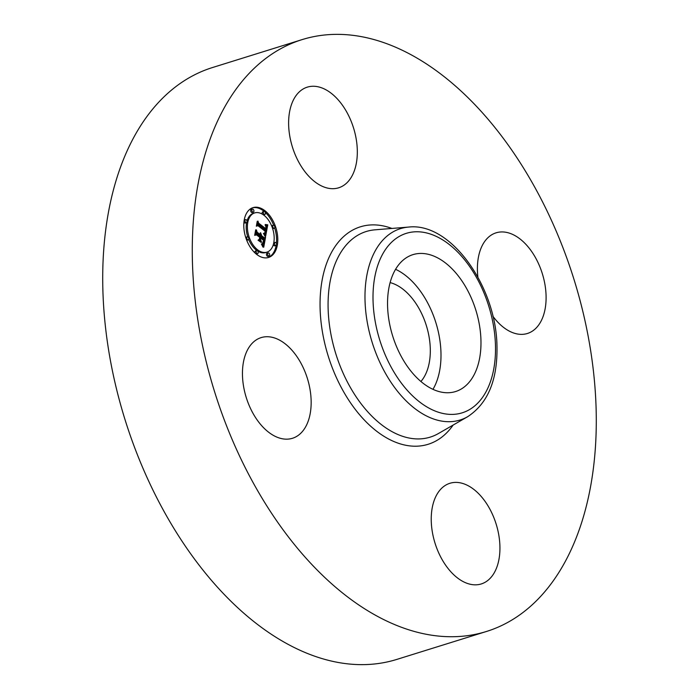 <?xml version="1.0" encoding="UTF-8"?>
<svg xmlns="http://www.w3.org/2000/svg" width="699" height="699" viewBox="0 0 699 699"><rect width="100%" height="100%" fill="white"/><g stroke="black" fill="none" stroke-linecap="round" stroke-linejoin="round"><path stroke-width="1.05" d="M395.573 269.307A71.691 43.548 -107.3 0 1 435.853 322.597A71.691 43.548 -107.3 0 1 432.969 389.334M390.103 282.597A55.3 33.587 -107.3 0 1 430.278 348.39A55.3 33.587 -107.3 0 1 420.92 381.488M486.487 631.468L396.936 659.375A309.954 188.258 -107.3 0 1 102.919 291.457A309.954 188.258 -107.3 0 1 212.513 67.532L302.064 39.625A309.954 188.258 -107.3 0 1 596.081 407.543A309.954 188.258 -107.3 0 1 486.487 631.468A309.954 188.258 -107.3 0 1 192.478 263.549A309.954 188.258 -107.3 0 1 302.064 39.625M436.386 390.732A71.691 43.548 -107.3 0 1 389.107 321.199A71.691 43.548 -107.3 0 1 412.934 254.646A71.691 43.548 -107.3 0 1 432.131 255.45A71.691 43.548 -107.3 0 1 479.418 324.983A71.691 43.548 -107.3 0 1 455.591 391.536A71.691 43.548 -107.3 0 1 436.386 390.732M242.483 375.695A52.713 32.014 -107.3 0 1 261.12 337.617A52.713 32.014 -107.3 0 1 311.125 400.186A52.713 32.014 -107.3 0 1 292.488 438.273A52.713 32.014 -107.3 0 1 242.483 375.695M467.15 583.35A52.713 32.014 -107.3 0 1 432.384 532.227A52.713 32.014 -107.3 0 1 449.903 483.289A52.713 32.014 -107.3 0 1 464.022 483.883A52.713 32.014 -107.3 0 1 498.789 535.006A52.713 32.014 -107.3 0 1 481.27 583.945A52.713 32.014 -107.3 0 1 467.15 583.35M477.88 277.066A52.713 32.014 -107.3 0 1 477.434 270.906A52.713 32.014 -107.3 0 1 496.072 232.828A52.713 32.014 -107.3 0 1 546.068 295.397A52.713 32.014 -107.3 0 1 527.43 333.475A52.713 32.014 -107.3 0 1 492.9 316.263M324.537 187.21A52.713 32.014 -107.3 0 1 289.77 136.087A52.713 32.014 -107.3 0 1 307.289 87.148A52.713 32.014 -107.3 0 1 321.4 87.742A52.713 32.014 -107.3 0 1 356.175 138.865A52.713 32.014 -107.3 0 1 338.648 187.804A52.713 32.014 -107.3 0 1 324.537 187.21M256.751 254.453A26.09 15.85 -107.3 0 1 243.899 228.25A26.09 15.85 -107.3 0 1 253.029 207.629A26.09 15.85 -107.3 0 1 264.825 210.626A26.09 15.85 -107.3 0 1 277.678 236.83A26.09 15.85 -107.3 0 1 268.556 257.45A26.09 15.85 -107.3 0 1 256.751 254.453M257.608 249.805A20.559 12.486 -107.3 0 1 247.481 229.158A20.559 12.486 -107.3 0 1 254.672 212.915A20.559 12.486 -107.3 0 1 263.969 215.275A20.559 12.486 -107.3 0 1 274.095 235.912A20.559 12.486 -107.3 0 1 266.904 252.164A20.559 12.486 -107.3 0 1 257.608 249.805M265.637 236.21L263.803 233.283L265.375 233.178L265.952 231.107L258.149 224.956L257.153 225.48L257.966 221.102L258.56 223.095L265.742 228.634L265.935 226.747L265.113 224.947L266.066 226.432L266.284 229.054L266.502 226.258L265.279 224.493L267.769 224.833L265.637 236.21M265.052 236.376L263.427 233.396L265.052 236.376M264.606 233.09L265.244 231.317L257.992 225.707L256.35 226.179L257.249 221.286L256.647 225.803L257.983 225.375L265.506 231.177L264.606 233.09M263.733 247.184L261.863 243.942L263.514 243.47L264.379 239.984L260.998 237.38L260.893 237.966L263.873 240.264L263.252 243.06L262.405 243.68L263.637 240.351L260.849 238.202L260.578 239.652L261.522 242.125L258.49 239.792L259.984 239.102L260.395 236.909L256.751 234.104L255.589 234.602L256.454 229.901L257.11 232.19L260.211 234.584L260.211 232.907L260.744 234.995L260.675 232.776L261.347 235.467L264.397 237.817L265.568 237.241L263.733 247.184M262.973 247.123L261.409 244.021L262.973 247.123M258.018 240.22L261.286 242.466L258.018 240.22M259.635 237.267L256.542 234.881L254.663 235.353L255.685 229.805L254.952 234.969L256.498 234.576L259.871 237.179L259.268 239.233L259.871 237.179M275.31 245.262A1.581 0.961 -107.3 0 1 274.532 243.671A1.581 0.961 -107.3 0 1 275.083 242.422A1.581 0.961 -107.3 0 1 275.799 242.605A1.581 0.961 -107.3 0 1 276.577 244.196A1.581 0.961 -107.3 0 1 276.026 245.445A1.581 0.961 -107.3 0 1 275.31 245.262M256.935 253.457A1.581 0.961 -107.3 0 1 256.157 251.876A1.581 0.961 -107.3 0 1 256.708 250.618A1.581 0.961 -107.3 0 1 257.424 250.801A1.581 0.961 -107.3 0 1 258.202 252.391A1.581 0.961 -107.3 0 1 257.651 253.641A1.581 0.961 -107.3 0 1 256.935 253.457M268.433 255.782A1.581 0.961 -107.3 0 1 267.656 254.191A1.581 0.961 -107.3 0 1 268.206 252.942A1.581 0.961 -107.3 0 1 268.923 253.125A1.581 0.961 -107.3 0 1 269.7 254.707A1.581 0.961 -107.3 0 1 269.15 255.965A1.581 0.961 -107.3 0 1 268.433 255.782M245.777 222.474A1.581 0.961 -107.3 0 1 244.999 220.884A1.581 0.961 -107.3 0 1 245.55 219.635A1.581 0.961 -107.3 0 1 246.266 219.818A1.581 0.961 -107.3 0 1 247.044 221.408A1.581 0.961 -107.3 0 1 246.494 222.658A1.581 0.961 -107.3 0 1 245.777 222.474M247.551 239.661A1.581 0.961 -107.3 0 1 246.773 238.079A1.581 0.961 -107.3 0 1 247.324 236.83A1.581 0.961 -107.3 0 1 248.04 237.005A1.581 0.961 -107.3 0 1 248.818 238.595A1.581 0.961 -107.3 0 1 248.267 239.844A1.581 0.961 -107.3 0 1 247.551 239.661M264.641 211.622A1.581 0.961 -107.3 0 1 265.428 213.204A1.581 0.961 -107.3 0 1 264.869 214.453A1.581 0.961 -107.3 0 1 264.152 214.278A1.581 0.961 -107.3 0 1 263.374 212.688A1.581 0.961 -107.3 0 1 263.934 211.439A1.581 0.961 -107.3 0 1 264.641 211.622M274.025 225.419A1.581 0.961 -107.3 0 1 274.812 227A1.581 0.961 -107.3 0 1 274.253 228.25A1.581 0.961 -107.3 0 1 273.536 228.075A1.581 0.961 -107.3 0 1 272.759 226.485A1.581 0.961 -107.3 0 1 273.318 225.235A1.581 0.961 -107.3 0 1 274.025 225.419M253.143 209.298A1.581 0.961 -107.3 0 1 253.92 210.888A1.581 0.961 -107.3 0 1 253.37 212.138A1.581 0.961 -107.3 0 1 252.654 211.954A1.581 0.961 -107.3 0 1 251.876 210.364A1.581 0.961 -107.3 0 1 252.426 209.115A1.581 0.961 -107.3 0 1 253.143 209.298M260.177 235.17L260.15 235.834L263.2 238.193L264.397 237.817M260.439 234.549L259.207 235.109L260.744 234.995M255.956 232.601L259.014 234.96L260.211 234.584M259.512 239.32L259.626 240.657M264.327 237.835L263.986 239.687M263.235 243.768L262.911 245.532M261.347 235.467L260.15 235.834M261.374 235.161L260.177 235.537M261.382 234.864L260.185 235.24M261.365 234.576L260.806 234.75M261.33 234.296L260.849 234.453M260.404 234.733L259.207 235.109M257.11 232.19L255.974 232.54M256.751 234.104L255.616 234.462M260.578 239.652L259.381 240.019M260.849 238.202L260.115 238.429M260.893 237.966L260.159 238.193M260.998 237.38L260.264 237.608M262.623 243.96L262.003 244.152M262.457 243.968L261.985 244.117M265.926 225.139L266.572 225.2L266.424 226.022M265.865 229.185L265.576 230.81M265.131 233.361L264.869 234.847M264.772 228.94L265.087 229.429L266.284 229.054M257.503 223.575L264.545 229.01L265.742 228.634M267.769 224.833L266.572 225.2M267.499 224.807L266.302 225.183M267.228 224.781L266.031 225.157M266.966 224.755L265.882 225.087M266.712 224.711L265.795 224.999M266.459 224.667L265.716 224.903M266.214 224.624L265.62 224.807M265.978 224.571L265.524 224.711M265.952 228.678L264.755 229.045M258.56 223.095L257.538 223.409M258.149 224.956L257.197 225.253M264.816 233.422L264.082 233.658M264.694 233.422L264.056 233.623M264.563 233.405L264.021 233.58M264.414 233.379L263.977 233.518M265.026 232.985L264.563 233.134M254.707 235.1L255.537 235.135M256.498 234.576L255.301 234.951M267.944 257.616A26.09 15.85 72.7 0 0 276.157 245.384M276.42 243.497A26.09 15.85 72.7 0 0 274.637 227.935M273.676 225.235A26.09 15.85 72.7 0 0 265.174 212.304M264.152 211.413A26.09 15.85 72.7 0 0 263.628 210.993A26.09 15.85 72.7 0 0 252.435 207.83M254.672 212.915L253.475 213.282A20.559 12.486 72.7 0 0 246.992 221.067M246.625 222.597A20.559 12.486 72.7 0 0 247.734 236.839M248.687 239.451A20.559 12.486 72.7 0 0 256.411 250.181A20.559 12.486 72.7 0 0 256.979 250.6M257.704 251.09A20.559 12.486 72.7 0 0 265.707 252.54L266.904 252.164M275.083 242.422L273.886 242.798A1.581 0.961 72.7 0 0 273.755 242.859M273.388 244.388A1.581 0.961 72.7 0 0 274.113 245.637A1.581 0.961 72.7 0 0 274.829 245.821L276.026 245.445M256.708 250.618L255.511 250.993A1.581 0.961 72.7 0 0 255.205 253.152M256.227 254.043A1.581 0.961 72.7 0 0 256.446 254.017L257.651 253.641M268.206 252.942L267.009 253.318A1.581 0.961 72.7 0 0 266.459 254.567A1.581 0.961 72.7 0 0 267.236 256.157A1.581 0.961 72.7 0 0 267.953 256.332L269.15 255.965M245.55 219.635L244.353 220.01A1.581 0.961 72.7 0 0 244.222 220.071M243.96 221.959A1.581 0.961 72.7 0 0 244.58 222.85A1.581 0.961 72.7 0 0 245.297 223.025L246.494 222.658M247.324 236.83L246.127 237.197A1.581 0.961 72.7 0 0 245.742 237.52M246.703 240.22A1.581 0.961 72.7 0 0 247.062 240.22L248.267 239.844M263.401 214.855A1.581 0.961 72.7 0 0 263.672 214.829L264.869 214.453M263.934 211.439L262.728 211.814A1.581 0.961 72.7 0 0 262.169 212.846A1.581 0.961 72.7 0 0 262.675 214.366M272.645 228.617A1.581 0.961 72.7 0 0 273.056 228.625L274.253 228.25M273.318 225.235L272.112 225.611A1.581 0.961 72.7 0 0 271.693 226.004M252.426 209.115L251.229 209.49A1.581 0.961 72.7 0 0 250.679 210.74A1.581 0.961 72.7 0 0 251.457 212.33A1.581 0.961 72.7 0 0 252.173 212.513L253.37 212.138M467.675 416.691L438.395 433.546A107.672 65.391 -107.3 0 1 367.22 411.222A107.672 65.391 -107.3 0 1 328.146 309.299A107.672 65.391 -107.3 0 1 374.917 229.831L408.583 227.079C450.872 222.029 496.273 286.704 496.972 346.215C497.636 379.933 487.867 403.419 467.675 416.691A100.219 60.865 -107.3 0 1 401.418 395.905A100.219 60.865 -107.3 0 1 365.044 301.042A100.219 60.865 -107.3 0 1 408.583 227.079M453.144 425.053A113.902 69.184 -107.3 0 1 372.008 427.404A113.902 69.184 -107.3 0 1 320.125 309.089A113.902 69.184 -107.3 0 1 391.877 228.442M373.065 301.26A93.989 57.082 -107.3 0 1 431.466 234.41A93.989 57.082 -107.3 0 1 495.451 344.922A93.989 57.082 -107.3 0 1 437.05 411.763A93.989 57.082 -107.3 0 1 373.065 301.26"/></g></svg>
